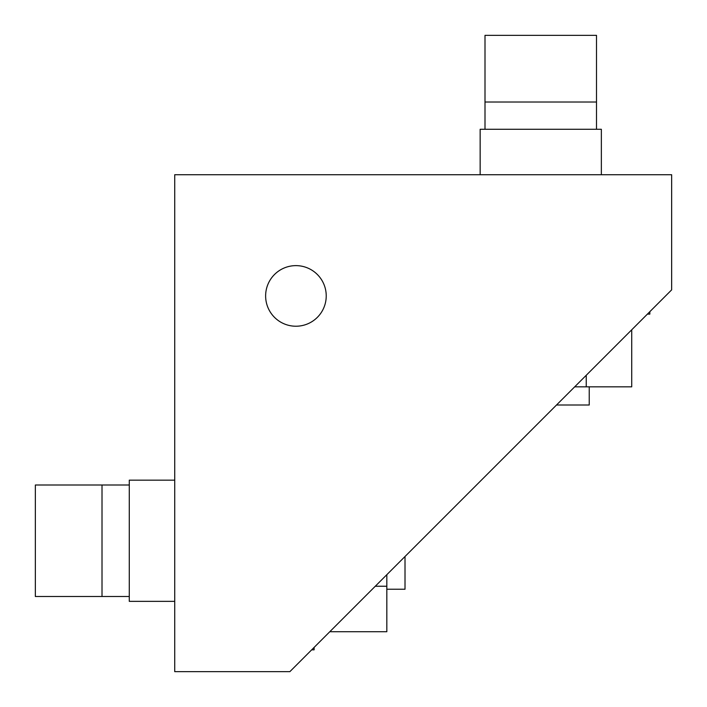 <?xml version="1.0" encoding="UTF-8"?>
<svg xmlns="http://www.w3.org/2000/svg" width="707" height="707" viewBox="0 0 707 707"><rect width="100%" height="100%" fill="white"/><g stroke="black" fill="none" stroke-linecap="round" stroke-linejoin="round"><path stroke-width="1.06" d="M556.506 405.014L589.231 405.014L589.231 386.826M480.15 174.726L480.15 129.284L601.357 129.284L601.357 174.726M405.014 556.506L405.014 589.231L386.826 589.231M174.726 601.357L129.284 601.357L129.284 480.15L174.726 480.15M295.933 326.227A30.304 30.304 0 0 1 265.629 295.933A30.304 30.304 0 0 1 295.933 265.629A30.304 30.304 0 0 1 326.227 295.933A30.304 30.304 0 0 1 295.933 326.227M289.87 671.65L671.65 289.87L671.65 174.726L174.726 174.726L174.726 671.65L289.87 671.65M329.798 631.722L386.826 631.722L386.826 574.694M314.111 647.409L314.111 649.83L311.69 649.83M375.284 586.236L386.826 586.236M129.284 485.002L35.35 485.002L35.35 596.505L102.011 596.505L102.011 485.002M129.284 596.505L102.011 596.505M574.694 386.826L631.722 386.826L631.722 329.798M649.83 311.69L649.83 314.111L647.409 314.111M586.236 375.284L586.236 386.826M596.505 129.284L596.505 102.011L485.002 102.011L485.002 129.284M596.505 102.011L596.505 35.35L485.002 35.35L485.002 102.011"/></g></svg>
